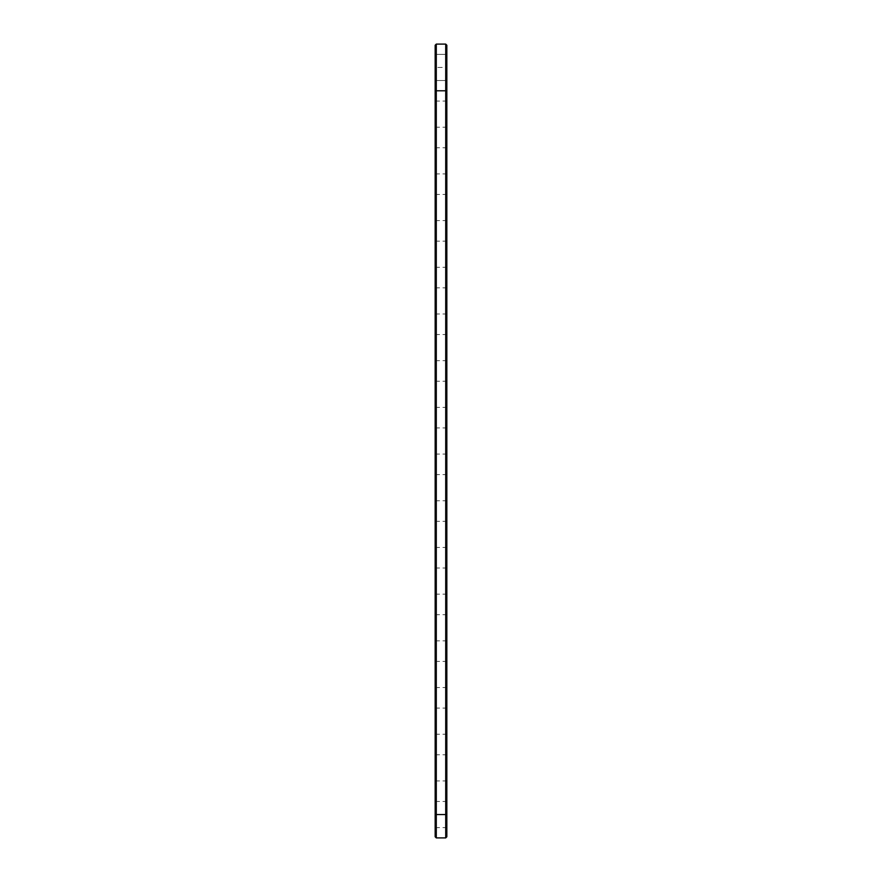 <?xml version="1.0" encoding="UTF-8"?>
<svg xmlns="http://www.w3.org/2000/svg" width="882" height="882" viewBox="0 0 882 882"><rect width="100%" height="100%" fill="white"/><g stroke="black" fill="none" stroke-linecap="round" stroke-linejoin="round"><path stroke-width="0.66" stroke-dasharray="4.41 3.31" d="M435.168 836.775L435.168 45.225L436.281 44.1L435.168 45.225M435.168 67.451L435.168 53.251L435.168 81.64L435.168 53.251L435.168 81.64L435.168 53.251L435.168 81.64L435.168 53.251L435.168 81.64L435.168 53.251L435.168 81.64L435.168 53.251L435.168 81.64L435.168 53.251L435.168 81.64L435.168 53.251L435.168 81.64L435.168 53.251L435.168 81.64L435.168 53.251L435.168 81.64L435.168 53.251L435.168 81.64L435.168 53.251L435.168 81.64L435.168 53.251L435.168 81.64L435.168 53.251L435.168 67.451L436.281 67.451L436.281 44.1L445.719 44.1L446.832 45.225L445.719 44.1L436.281 44.1M435.168 114.142L435.168 99.942L435.168 114.142M435.168 160.833L435.168 175.033L435.168 160.833M435.168 207.535L435.168 193.334L435.168 207.535M435.168 254.225L435.168 240.025L435.168 254.225M435.168 300.916L435.168 315.117L435.168 300.916M435.168 347.607L435.168 361.807L435.168 347.607M435.168 394.309L435.168 380.109L435.168 394.309M435.168 441L435.168 455.2L435.168 441M435.168 487.691L435.168 501.891L435.168 487.691M435.168 534.393L435.168 520.193L435.168 534.393M435.168 581.084L435.168 566.883L435.168 581.084M435.168 627.775L435.168 641.975L435.168 627.775M435.168 674.465L435.168 688.666L435.168 674.465M435.168 721.167L435.168 706.967L435.168 721.167M435.168 767.858L435.168 782.058L435.168 767.858M435.168 814.549L435.168 828.749L435.168 800.36L435.168 814.549L436.281 814.549L436.281 54.375L436.281 80.527L436.281 54.375L436.281 80.527L436.281 54.375L436.281 80.527L436.281 54.375L436.281 80.527L436.281 54.375L436.281 80.527L436.281 54.375L436.281 80.527L436.281 54.375L436.281 80.527L436.281 54.375L436.281 80.527L436.281 54.375L436.281 80.527L436.281 54.375L436.281 80.527L436.281 54.375L436.281 80.527L436.281 54.375L436.281 80.527L436.281 54.375L436.281 80.527L436.281 54.375L436.281 67.451L445.719 67.451L445.719 44.1M445.719 90.791L436.281 90.791L435.168 89.677M436.281 837.9L436.281 801.473L436.281 814.549L445.719 814.549L445.719 54.375L445.719 80.527L445.719 54.375L445.719 80.527L445.719 54.375L445.719 80.527L445.719 54.375L445.719 80.527L445.719 54.375L445.719 80.527L445.719 54.375L445.719 80.527L445.719 54.375L445.719 80.527L445.719 54.375L445.719 80.527L445.719 54.375L445.719 80.527L445.719 54.375L445.719 80.527L445.719 54.375L445.719 80.527L445.719 54.375L445.719 80.527L445.719 54.375L445.719 80.527L445.719 54.375L445.719 80.527L445.719 67.451L446.832 67.451L446.832 45.225M436.281 114.142L436.281 127.217L436.281 114.142M436.281 160.833L436.281 173.908L436.281 160.833M436.281 207.535L436.281 194.459L436.281 207.535M436.281 254.225L436.281 241.15L436.281 254.225M436.281 300.916L436.281 313.992L436.281 300.916M436.281 347.607L436.281 360.683L436.281 347.607M436.281 394.309L436.281 407.385L436.281 394.309M436.281 441L436.281 454.076L436.281 441M436.281 487.691L436.281 474.615L436.281 487.691M436.281 534.393L436.281 521.317L436.281 534.393M436.281 581.084L436.281 594.159L436.281 581.084M436.281 627.775L436.281 640.85L436.281 627.775M436.281 674.465L436.281 687.541L436.281 674.465M436.281 721.167L436.281 734.243L436.281 721.167M436.281 767.858L436.281 780.934L436.281 767.858M445.719 837.9L445.719 801.473L445.719 827.625L445.719 814.549L446.832 814.549L446.832 48.212L446.832 86.69L446.094 86.69L446.094 48.212L446.094 814.549L446.094 86.69L446.832 86.69L446.832 833.788L446.832 797.372L446.832 831.737L446.832 800.36L446.832 828.749L446.832 814.549L446.094 814.549L446.094 833.788L446.094 797.372L446.094 831.737L446.094 814.549L446.832 814.549L446.832 836.775M446.094 67.451L446.094 50.263L446.094 84.628L446.094 50.263L446.094 84.628L446.094 50.263L446.094 84.628L446.094 50.263L446.094 84.628L446.094 50.263L446.094 84.628L446.094 50.263L446.094 84.628L446.094 50.263L446.094 84.628L446.094 50.263L446.094 84.628L446.094 50.263L446.094 84.628L446.094 50.263L446.094 84.628L446.094 50.263L446.094 84.628L446.094 50.263L446.094 84.628L446.094 50.263L446.094 84.628L446.094 50.263L446.094 84.628L446.832 53.251L446.832 81.64L446.832 50.263L446.832 814.549M446.832 48.212L446.094 48.212L446.832 48.212M445.906 68.068L446.094 68.873L446.094 68.068M446.094 68.609L445.906 67.572L445.906 68.609M446.094 114.142L446.094 96.954L446.094 114.142M446.094 160.833L446.094 178.021L446.094 160.833M446.094 207.535L446.094 190.347L446.094 207.535M446.094 254.225L446.094 237.037L446.094 254.225M446.094 300.916L446.094 318.104L446.094 300.916M446.094 347.607L446.094 364.795L446.094 347.607M446.094 394.309L446.094 377.121L446.094 394.309M446.094 441L446.094 423.812L446.094 441M446.094 487.691L446.094 504.879L446.094 487.691M446.094 534.393L446.094 517.205L446.094 534.393M446.094 581.084L446.094 563.896L446.094 581.084M446.094 627.775L446.094 644.962L446.094 627.775M446.094 674.465L446.094 691.653L446.094 674.465M446.094 721.167L446.094 703.979L446.094 721.167M446.094 767.858L446.094 750.67L446.094 767.858M446.832 114.142L446.832 96.954L446.832 114.142M445.719 114.142L445.719 101.066L445.719 114.142M446.832 160.833L446.832 178.021L446.832 160.833M445.719 160.833L445.719 173.908L445.719 160.833M446.832 207.535L446.832 190.347L446.832 207.535M445.719 207.535L445.719 194.459L445.719 207.535M446.832 254.225L446.832 237.037L446.832 254.225M445.719 254.225L445.719 241.15L445.719 254.225M446.832 300.916L446.832 318.104L446.832 300.916M445.719 300.916L445.719 287.841L445.719 300.916M446.832 347.607L446.832 364.795L446.832 347.607M445.719 347.607L445.719 360.683L445.719 347.607M446.832 394.309L446.832 377.121L446.832 394.309M445.719 394.309L445.719 407.385L445.719 394.309M446.832 441L446.832 423.812L446.832 441M445.719 441L445.719 427.924L445.719 441M446.832 487.691L446.832 504.879L446.832 487.691M445.719 487.691L445.719 474.615L445.719 487.691M446.832 534.393L446.832 517.205L446.832 534.393M445.719 534.393L445.719 521.317L445.719 534.393M446.832 581.084L446.832 563.896L446.832 581.084M445.719 581.084L445.719 594.159L445.719 581.084M446.832 627.775L446.832 644.962L446.832 627.775M445.719 627.775L445.719 614.699L445.719 627.775M446.832 674.465L446.832 691.653L446.832 674.465M445.719 674.465L445.719 687.541L445.719 674.465M446.832 721.167L446.832 703.979L446.832 721.167M445.719 721.167L445.719 708.092L445.719 721.167M446.832 767.858L446.832 750.67L446.832 767.858M445.719 767.858L445.719 754.783L445.719 767.858M436.281 54.375L435.168 53.251L436.281 54.375L435.168 53.251L436.281 54.375L435.168 53.251L436.281 54.375L435.168 53.251L436.281 54.375L435.168 53.251L436.281 54.375L435.168 53.251L436.281 54.375L435.168 53.251L436.281 54.375L445.719 54.375L446.832 53.251L445.719 54.375L446.832 53.251L445.719 54.375L446.832 53.251L445.719 54.375L446.832 53.251L445.719 54.375L446.832 53.251L445.719 54.375L446.832 53.251L445.719 54.375L446.832 53.251L445.719 54.375L436.281 54.375M436.281 80.527L435.168 81.64L436.281 80.527L435.168 81.64L436.281 80.527L435.168 81.64L436.281 80.527L435.168 81.64L436.281 80.527L435.168 81.64L436.281 80.527L435.168 81.64L436.281 80.527L435.168 81.64L436.281 80.527L445.719 80.527L446.832 81.64L445.719 80.527L446.832 81.64L445.719 80.527L446.832 81.64L445.719 80.527L446.832 81.64L445.719 80.527L446.832 81.64L445.719 80.527L446.832 81.64L445.719 80.527L446.832 81.64L445.719 80.527L436.281 80.527M446.832 99.942L445.719 101.066L436.281 101.066L435.168 99.942M446.832 128.331L445.719 127.217L436.281 127.217L435.168 128.331M446.832 146.644L445.719 147.757L436.281 147.757L435.168 146.644M446.832 175.033L445.719 173.908L436.281 173.908L435.168 175.033M446.832 193.334L445.719 194.459L436.281 194.459L435.168 193.334M446.832 221.724L445.719 220.599L436.281 220.599L435.168 221.724M446.832 240.025L445.719 241.15L436.281 241.15L435.168 240.025M446.832 268.415L445.719 267.301L436.281 267.301L435.168 268.415M446.832 286.727L445.719 287.841L436.281 287.841L435.168 286.727M446.832 315.117L445.719 313.992L436.281 313.992L435.168 315.117M446.832 333.418L445.719 334.543L436.281 334.543L435.168 333.418M446.832 361.807L445.719 360.683L436.281 360.683L435.168 361.807M446.832 380.109L445.719 381.233L436.281 381.233L435.168 380.109M446.832 408.498L445.719 407.385L436.281 407.385L435.168 408.498M446.832 426.8L445.719 427.924L436.281 427.924L435.168 426.8M446.832 455.2L445.719 454.076L436.281 454.076L435.168 455.2M446.832 473.502L445.719 474.615L436.281 474.615L435.168 473.502M446.832 501.891L445.719 500.767L436.281 500.767L435.168 501.891M446.832 520.193L445.719 521.317L436.281 521.317L435.168 520.193M446.832 548.582L445.719 547.457L436.281 547.457L435.168 548.582M446.832 566.883L445.719 568.008L436.281 568.008L435.168 566.883M446.832 595.273L445.719 594.159L436.281 594.159L435.168 595.273M446.832 613.585L445.719 614.699L436.281 614.699L435.168 613.585M446.832 641.975L445.719 640.85L436.281 640.85L435.168 641.975M446.832 660.276L445.719 661.401L436.281 661.401L435.168 660.276M446.832 688.666L445.719 687.541L436.281 687.541L435.168 688.666M446.832 706.967L445.719 708.092L436.281 708.092L435.168 706.967M446.832 735.356L445.719 734.243L436.281 734.243L435.168 735.356M446.832 753.669L445.719 754.783L436.281 754.783L435.168 753.669M446.832 782.058L445.719 780.934L436.281 780.934L435.168 782.058M446.832 800.36L445.719 801.473L436.281 801.473L435.168 800.36M446.832 828.749L445.719 827.625L436.281 827.625L435.168 828.749M446.094 833.788L446.832 833.788M446.832 50.263L446.094 50.263L446.832 50.263M446.832 84.628L446.094 84.628L446.832 84.628M446.832 96.954L446.094 96.954M446.832 131.33L446.094 131.33M446.832 143.656L446.094 143.656M446.832 178.021L446.094 178.021M446.832 190.347L446.094 190.347M446.832 224.712L446.094 224.712M446.832 237.037L446.094 237.037M446.832 271.402L446.094 271.402M446.832 283.739L446.094 283.739M446.832 318.104L446.094 318.104M446.832 330.43L446.094 330.43M446.832 364.795L446.094 364.795M446.832 377.121L446.094 377.121M446.832 411.486L446.094 411.486M446.832 423.812L446.094 423.812M446.832 458.188L446.094 458.188M446.832 470.514L446.094 470.514M446.832 504.879L446.094 504.879M446.832 517.205L446.094 517.205M446.832 551.57L446.094 551.57M446.832 563.896L446.094 563.896M446.832 598.261L446.094 598.261M446.832 610.598L446.094 610.598M446.832 644.962L446.094 644.962M446.832 657.288L446.094 657.288M446.832 691.653L446.094 691.653M446.832 703.979L446.094 703.979M446.832 738.344L446.094 738.344M446.832 750.67L446.094 750.67M446.832 785.046L446.094 785.046M446.832 797.372L446.094 797.372M446.832 831.737L446.094 831.737"/><path stroke-width="1.32" d="M435.168 89.677L436.281 90.791L445.719 90.791L445.719 814.549L436.281 814.549L436.281 44.1L435.168 45.225L435.168 836.775L436.281 837.9L436.281 814.549L435.168 814.549M436.281 44.1L445.719 44.1L445.719 90.791L446.832 89.677L446.832 814.549L445.719 814.549L445.719 837.9L436.281 837.9M445.719 90.791L446.832 89.677L446.832 45.225L445.719 44.1M446.832 814.549L446.832 836.775L445.719 837.9"/></g></svg>
